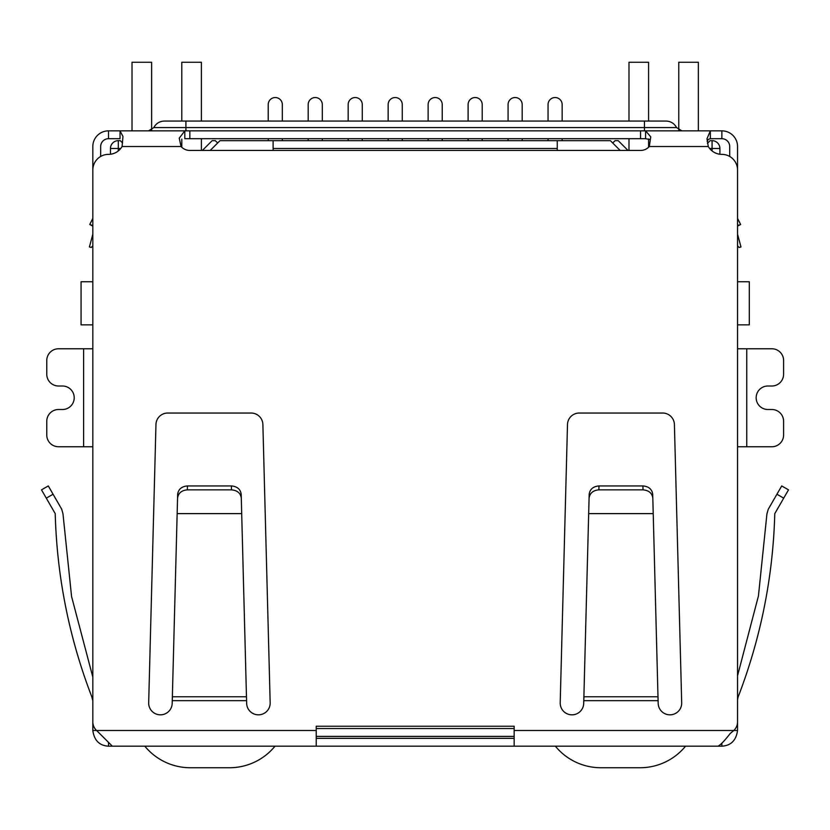 <?xml version="1.0" encoding="UTF-8"?>
<svg xmlns="http://www.w3.org/2000/svg" width="830" height="830" viewBox="0 0 830 830"><rect width="100%" height="100%" fill="white"/><g stroke="black" fill="none" stroke-linecap="round" stroke-linejoin="round"><path stroke-width="1.25" d="M737.548 281.744L749.303 281.744L749.303 324.852L737.548 324.852M92.825 281.744L81.07 281.744L81.07 324.852L92.825 324.852M273.112 150.448L273.112 148.487L557.262 148.487L557.262 150.448M557.262 148.487L557.262 140.654L273.112 140.654L273.112 148.487M110.463 154.245L110.463 148.487A7.844 7.844 0 0 1 118.306 140.654L120.267 140.654L122.55 142.936M316.23 736.386L514.154 736.386M707.419 143.351L710.117 140.654L712.078 140.654A7.844 7.844 0 0 1 719.911 148.487L719.911 154.245M210.208 150.448L220.012 140.654L273.112 140.654M557.262 140.654L610.372 140.654L620.166 150.448M612.716 142.999L615.072 140.654L618.205 140.654L628.009 150.448M202.375 150.448L212.169 140.654L215.302 140.654L217.657 142.999M548.049 121.056L548.049 104.59A7.055 7.055 0 0 1 555.104 97.535A7.055 7.055 0 0 1 562.159 104.59L562.159 121.056M548.049 138.693L548.049 140.654M562.159 140.654L562.159 138.693M508.074 121.056L508.074 104.59A7.055 7.055 0 0 1 515.129 97.535A7.055 7.055 0 0 1 522.184 104.59L522.184 121.056M508.074 138.693L508.074 140.654M522.184 140.654L522.184 138.693M468.099 121.056L468.099 104.59A7.055 7.055 0 0 1 475.154 97.535A7.055 7.055 0 0 1 482.209 104.59L482.209 121.056M468.099 138.693L468.099 140.654M482.209 140.654L482.209 138.693M428.124 121.056L428.124 104.59A7.055 7.055 0 0 1 435.179 97.535A7.055 7.055 0 0 1 442.234 104.59L442.234 121.056M428.124 138.693L428.124 140.654M442.234 140.654L442.234 138.693M388.15 121.056L388.15 104.59A7.055 7.055 0 0 1 395.205 97.535A7.055 7.055 0 0 1 402.26 104.59L402.26 121.056M388.15 138.693L388.15 140.654M402.26 140.654L402.26 138.693M268.214 121.056L268.214 104.59A7.055 7.055 0 0 1 275.269 97.535A7.055 7.055 0 0 1 282.325 104.59L282.325 121.056M268.214 138.693L268.214 140.654M282.325 140.654L282.325 138.693M308.189 121.056L308.189 104.59A7.055 7.055 0 0 1 315.244 97.535A7.055 7.055 0 0 1 322.299 104.59L322.299 121.056M308.189 138.693L308.189 140.654M322.299 140.654L322.299 138.693M348.164 121.056L348.164 104.59A7.055 7.055 0 0 1 355.219 97.535A7.055 7.055 0 0 1 362.274 104.59L362.274 121.056M348.164 138.693L348.164 140.654M362.274 140.654L362.274 138.693M151.62 129.988L151.62 62.26L132.022 62.26L132.022 130.85M201.389 150.448L201.389 138.693M201.389 121.056L201.389 62.26L181.791 62.26L181.791 121.056M181.791 147.273L181.791 139.087M275.01 746.18A58.785 58.785 0 0 1 229.516 767.74L190.319 767.74A58.785 58.785 0 0 1 144.825 746.18M698.352 130.85L698.352 62.26L678.764 62.26L678.764 129.988M628.984 121.056L628.984 62.26L648.583 62.26L648.583 121.056M648.583 138.963L648.583 147.273M628.984 138.693L628.984 150.448M685.549 746.18A58.785 58.785 0 0 1 640.054 767.74L600.868 767.74A58.785 58.785 0 0 1 555.363 746.18M92.825 245.742L91.3 247.465L89.412 246.956L92.69 234.703A3.922 3.922 0 0 0 92.825 233.687L92.825 146.526A15.677 15.677 0 0 1 108.502 130.85L120.028 130.85L122.975 136.494L122.083 146.526A15.677 15.677 0 0 1 108.502 154.37A15.677 15.677 0 0 0 92.825 170.046L92.825 721.861A11.755 11.755 0 0 0 96.612 730.504L92.825 730.504L92.825 715.128M737.548 715.128L737.548 730.504C736.148 740.412 730.929 745.63 721.872 746.18L108.502 746.18C99.455 745.682 94.236 740.453 92.825 730.504M91.777 696.754C69.139 637.803 56.948 576.757 55.216 513.614C56.948 576.757 69.139 637.803 91.777 696.754L92.825 696.152L91.777 696.754L92.825 700.676M83.612 446.748L83.612 348.766L58.536 348.766A11.755 11.755 0 0 0 46.771 360.521L46.771 374.237A11.755 11.755 0 0 0 58.536 386.002L62.458 386.002A11.755 11.755 0 0 1 74.212 397.757A11.755 11.755 0 0 1 62.458 409.512L58.536 409.512A11.755 11.755 0 0 0 46.771 421.267L46.771 434.993A11.755 11.755 0 0 0 58.536 446.748L92.825 446.748M83.612 348.766L92.825 348.766M746.761 348.766L746.761 446.748L771.848 446.748A11.755 11.755 0 0 0 783.603 434.993L783.603 421.267A11.755 11.755 0 0 0 771.848 409.512L767.926 409.512A11.755 11.755 0 0 1 756.161 397.757A11.755 11.755 0 0 1 767.926 386.002L771.848 386.002A11.755 11.755 0 0 0 783.603 374.237L783.603 360.521A11.755 11.755 0 0 0 771.848 348.766L737.548 348.766M746.761 446.748L737.548 446.748M737.548 730.504L733.772 730.504A11.755 11.755 0 0 0 737.548 721.861L737.548 170.046A15.677 15.677 0 0 0 721.872 154.37A15.677 15.677 0 0 1 708.291 146.526L706.984 138.797L710.345 130.85L721.872 130.85A15.677 15.677 0 0 1 737.548 146.526L737.548 233.687A3.922 3.922 0 0 0 737.683 234.703L740.972 246.956L739.074 247.465L737.548 245.742M737.548 699.949L738.015 697.283C760.788 638.166 773.041 576.943 774.784 513.614C773.041 576.943 760.788 638.166 738.015 697.283M108.502 746.18L108.502 742.715M721.872 743.618L721.872 746.18M55.216 513.614L41.5 489.856L48.285 485.934L41.5 489.856L48.285 485.934L61.659 509.091L62.966 513.729L71.577 596.531L92.825 677.135L71.577 596.531L62.966 513.729M46.283 498.156L53.078 494.234L61.659 509.091M514.154 746.18L514.154 726.24L316.23 726.24L316.23 730.504L96.612 730.504L112.33 746.18M718.054 746.18C720.565 744.956 724.611 740.723 730.203 733.502L733.772 730.504L514.154 730.504M316.23 746.18L316.23 730.504M514.154 738.337L316.23 738.337M766.93 513.905L758.444 595.899L737.548 675.755L758.444 595.899L766.93 513.905L768.248 509.267L781.715 485.934L788.5 489.856L774.784 513.614M92.825 218.363L89.733 224.546L92.825 225.501M90.014 224.629L92.825 226.092M649.776 139.492L645.574 138.693L645.574 130.85L650.751 136.846L649.309 146.526A11.755 11.755 0 0 1 640.542 150.448L189.831 150.448A11.755 11.755 0 0 1 181.065 146.526L179.239 138.164L184.81 130.85L710.345 130.85L710.345 138.693L708.343 139.357L707.129 141.432M657.993 696.754L658.117 700.676L583.78 700.676L583.947 696.754L657.993 696.754L653.22 513.614L588.678 513.614L583.718 703.072A11.755 11.755 0 0 1 571.963 714.827A11.755 11.755 0 0 1 560.198 703.072L567.492 424.493A11.755 11.755 0 0 1 579.247 413.039L662.651 413.039A11.755 11.755 0 0 1 674.406 424.493L681.7 703.072A11.755 11.755 0 0 1 669.945 714.827A11.755 11.755 0 0 1 658.18 703.072L657.962 695.364M246.469 696.754L246.593 700.676L172.256 700.676L172.412 696.754L246.469 696.754L241.696 513.614L177.153 513.614L172.194 703.072A11.755 11.755 0 0 1 160.439 714.827A11.755 11.755 0 0 1 148.674 703.072L155.967 424.493A11.755 11.755 0 0 1 167.722 413.039L251.127 413.039A11.755 11.755 0 0 1 262.882 424.493L270.175 703.072A11.755 11.755 0 0 1 258.421 714.827A11.755 11.755 0 0 1 246.655 703.072L246.437 695.364M737.548 225.501L740.64 224.546L737.548 218.363L740.64 224.546L737.548 226.092M108.502 130.85L108.502 138.693L120.028 138.693L120.028 130.85L184.81 130.85L184.81 138.693L645.574 138.693M583.947 694.513L583.947 696.754M172.412 694.513L172.412 696.754M729.715 156.465L729.715 146.526A7.844 7.844 0 0 0 721.872 138.693L710.345 138.693M653.22 513.614L652.712 494.234C651.996 489.212 648.728 486.453 642.918 485.934L598.98 485.934C593.17 486.453 589.912 489.212 589.186 494.234L588.678 513.614M652.816 498.156C652.1 493.134 648.832 490.374 643.022 489.856L598.876 489.856C593.066 490.374 589.808 493.134 589.082 498.156M177.558 498.156C178.284 493.134 181.542 490.374 187.352 489.856L187.456 485.934C181.646 486.453 178.388 489.212 177.662 494.234L177.153 513.614M187.352 489.856L231.497 489.856C237.307 490.374 240.576 493.134 241.291 498.156L241.696 513.614M241.291 498.156L241.188 494.234C240.472 489.212 237.204 486.453 231.394 485.934L231.497 489.856M187.456 485.934L231.394 485.934M108.502 138.693A7.844 7.844 0 0 0 100.669 146.526L100.669 156.465M148.56 130.85L153.82 127.581L185.91 127.581L185.91 121.056L164.35 121.056L666.023 121.056C670.764 121.242 674.282 123.411 676.554 127.581L681.824 130.85M118.306 150.925L118.306 148.487L120.744 148.487M514.154 728.543L316.23 728.543M709.629 148.487L712.078 148.487L712.078 150.925M118.306 140.654L118.306 148.487L110.463 148.487M719.911 148.487L712.078 148.487L712.078 140.654M776.922 494.234L783.717 498.156M708.291 146.526L649.309 146.526M181.065 146.526L122.083 146.526M189.831 138.693L189.831 130.85M640.542 130.85L640.542 138.693M721.872 138.693L721.872 130.85M598.876 489.856L598.98 485.934M643.022 489.856L642.918 485.934M644.464 130.85L644.464 127.581L185.91 127.581L185.91 130.85M644.464 121.056L644.464 127.581L676.554 127.581M153.82 127.581C156.092 123.411 159.609 121.242 164.35 121.056"/></g></svg>
